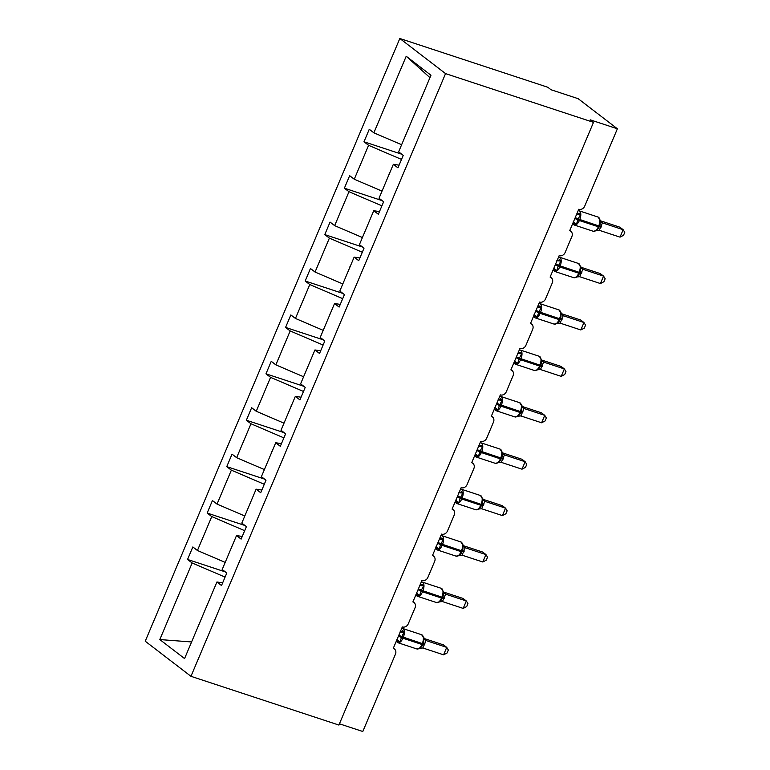 <?xml version="1.0" encoding="UTF-8"?>
<svg xmlns="http://www.w3.org/2000/svg" width="770" height="770" viewBox="0 0 770 770"><rect width="100%" height="100%" fill="white"/><g stroke="black" fill="none" stroke-linecap="round" stroke-linejoin="round"><path stroke-width="1.16" d="M399.822 38.5L547.778 87.251L551.05 89.753L578.193 98.704L617.386 128.783L590.244 119.841L593.506 122.343L445.551 73.602L399.822 38.5L145.232 641.218L190.96 676.31L445.551 73.602M617.386 128.783L584.719 206.129A4.899 4.225 -52.5 0 1 578.761 209.257L569.713 230.673A4.899 4.225 127.5 0 1 570.811 231.25A4.899 4.225 127.5 0 1 571.898 236.477L565.113 252.541A4.899 4.225 -52.5 0 1 559.155 255.659L550.107 277.084A4.899 4.225 127.5 0 1 551.204 277.662A4.899 4.225 127.5 0 1 552.292 282.888L545.506 298.953A4.899 4.225 -52.5 0 1 539.549 302.071L530.501 323.487A4.899 4.225 127.5 0 1 531.598 324.064A4.899 4.225 127.5 0 1 532.686 329.291L525.9 345.355A4.899 4.225 -52.5 0 1 519.943 348.483L510.895 369.898A4.899 4.225 127.5 0 1 511.992 370.476A4.899 4.225 127.5 0 1 513.09 375.702L506.304 391.766A4.899 4.225 -52.5 0 1 500.346 394.885L491.298 416.31A4.899 4.225 127.5 0 1 492.396 416.888A4.899 4.225 127.5 0 1 493.483 422.114L486.698 438.178A4.899 4.225 -52.5 0 1 480.74 441.297L471.692 462.712A4.899 4.225 127.5 0 1 472.79 463.29A4.899 4.225 127.5 0 1 473.877 468.516L467.092 484.58A4.899 4.225 -52.5 0 1 461.134 487.708L452.086 509.124A4.899 4.225 127.5 0 1 453.183 509.701A4.899 4.225 127.5 0 1 454.271 514.928L447.486 530.992A4.899 4.225 -52.5 0 1 441.528 534.111L432.48 555.536A4.899 4.225 127.5 0 1 433.577 556.113A4.899 4.225 127.5 0 1 434.675 561.34L427.889 577.404A4.899 4.225 -52.5 0 1 421.931 580.522L412.884 601.938A4.899 4.225 127.5 0 1 413.981 602.515A4.899 4.225 127.5 0 1 415.069 607.742L408.283 623.806A4.899 4.225 -52.5 0 1 402.325 626.934L393.278 648.35A4.899 4.225 127.5 0 1 394.375 648.927L393.364 648.148M225.321 571.898L187.553 559.453L192.827 546.96L197.438 550.492L225.196 562.398M222.655 582.842L216.919 581.995L221.519 585.527L226.794 573.034L222.193 569.502L236.515 535.583L242.261 536.44M244.918 525.487L207.159 513.051L212.433 500.548L217.034 504.09L244.793 515.987M236.515 535.583L241.126 539.115L246.4 526.622L241.799 523.09L256.121 489.181L261.858 490.028M264.524 479.084L226.755 466.639L232.04 454.146L236.64 457.678L264.399 469.575M256.121 489.181L260.722 492.713L266.006 480.22L261.396 476.678L275.727 442.769L281.464 443.616M284.13 432.673L246.362 420.228L251.646 407.734L256.246 411.267L284.005 423.173M275.727 442.769L280.328 446.302L285.612 433.808L281.002 430.276L295.333 396.358L301.07 397.214M303.736 386.261L265.968 373.825L271.242 361.322L275.853 364.865L303.611 376.761M295.333 396.358L299.934 399.9L305.209 387.397L300.608 383.864L314.93 349.955L320.667 350.802M323.333 339.859L285.574 327.414L290.848 314.92L295.449 318.453L323.208 330.349M314.93 349.955L319.54 353.488L324.815 340.994L320.214 337.453L334.536 303.544L340.273 304.391M342.939 293.447L305.17 281.002L310.454 268.509L315.055 272.041L342.814 283.947M334.536 303.544L339.137 307.076L344.421 294.583L339.811 291.05L354.142 257.132L359.879 257.989M362.545 247.035L324.776 234.6L330.061 222.097L334.661 225.639L362.42 237.535M354.142 257.132L358.743 260.674L364.027 248.171L359.417 244.639L373.739 210.73L379.485 211.577M382.151 200.633L344.382 188.188L349.657 175.695L354.267 179.227L382.026 191.124M373.739 210.73L378.349 214.262L383.624 201.769L379.023 198.237L393.345 164.318L397.955 167.85L403.23 155.357L398.629 151.825L430.969 75.248L406.214 56.248L373.864 132.815L401.622 144.722M373.864 132.815L369.263 129.283L363.989 141.776L368.589 145.318L401.517 159.428M339.435 723.81L362.795 731.5L395.462 654.154A4.899 4.225 127.5 0 0 394.375 648.927M216.919 581.995L184.569 658.571L159.814 639.562L192.153 562.986L187.553 559.453M192.153 562.986L225.081 577.105M197.438 550.492L211.76 516.583L207.159 513.051M211.76 516.583L244.687 530.694M217.034 504.09L231.366 470.172L226.755 466.639M231.366 470.172L264.283 484.282M236.64 457.678L250.972 423.769L246.362 420.228M250.972 423.769L283.889 437.88M256.246 411.267L270.568 377.358L265.968 373.825M270.568 377.358L303.495 391.468M275.853 364.865L290.175 330.946L285.574 327.414M290.175 330.946L323.102 345.056M295.449 318.453L309.781 284.544L305.17 281.002M309.781 284.544L342.698 298.654M315.055 272.041L329.387 238.132L324.776 234.6M329.387 238.132L362.304 252.242M334.661 225.639L348.983 191.72L344.382 188.188M348.983 191.72L381.91 205.831M354.267 179.227L368.589 145.318M232.473 544.611L232.03 546.219M252.291 498.248L251.626 499.807M271.685 451.788L271.233 453.405M291.281 405.386L290.839 406.993M311.099 359.022L310.445 360.581M330.494 312.572L330.041 314.179M350.1 266.16L349.647 267.767M369.908 219.797L369.253 221.356M399.081 165.165L393.345 164.318M389.302 173.346L388.86 174.954M401.748 154.221L363.989 141.776M429.958 77.655L406.214 56.248M190.96 676.31L338.906 725.061L593.506 122.343M159.814 639.562L191.586 641.959M576.634 214.291A3.59 2.435 120.7 0 0 579.107 213.049L580.532 214.609L578.135 218.95L576.48 224.205L572.976 223.367M595.797 230.933L598.271 228.68M620.023 237.141L623.517 235.322L624.768 232.348L623.161 229.701L620.023 237.141L599.301 230.317L602.438 222.877L623.161 229.701L619.898 227.198L600.571 220.826M600.802 221.385L602.554 222.896A3.59 3.475 148.1 0 1 600.889 221.529A3.59 3.475 148.1 0 0 600.889 221.529A3.59 3.475 148.1 0 1 600.475 220.538M596.009 230.634L593.343 231.298A7.017 3.388 -71.8 0 0 598.348 226.784L599.204 226.919L600.1 224.571L600.388 220.066L600.061 221.038L602.438 222.877M576.48 224.205L573.284 221.741M576.432 214.301L580.532 214.609M597 230.499L599.301 230.317M557.028 260.703A3.59 2.435 120.7 0 0 559.511 259.461L560.926 261.011L558.154 266.247L556.874 270.607L553.37 269.779M576.191 277.344L578.674 275.092M600.417 283.553L603.911 281.724L605.162 278.75L603.565 276.112L600.417 283.553L579.694 276.719L582.842 269.279L603.565 276.112L600.292 273.6L580.965 267.238M581.196 267.796L582.948 269.308A3.59 3.475 148.1 0 1 581.283 267.931L581.283 267.931A3.59 3.475 148.1 0 1 580.869 266.949M576.403 277.046L573.746 277.7A7.017 3.388 -71.8 0 0 578.751 273.196L579.598 273.331L580.493 270.973L580.792 266.468L580.465 267.45L582.842 269.279M556.874 270.607L553.678 268.153M556.826 260.712L560.926 261.011M577.394 276.911L579.694 276.719M537.422 307.105A3.59 2.435 120.7 0 0 539.905 305.873L541.32 307.422L538.933 311.763L537.268 317.019L533.764 316.191M556.595 323.756L559.068 321.504M580.811 329.955L584.305 328.136L585.566 325.161L583.958 322.524L580.811 329.955L560.088 323.131L563.236 315.69L583.958 322.524L580.686 320.012L561.359 313.64M561.6 314.199L563.351 315.729M556.806 323.458L554.14 324.112A7.017 3.388 -71.8 0 0 559.145 319.608L559.992 319.733L560.887 317.384L561.186 312.88L560.858 313.862L563.236 315.69M537.268 317.019L534.072 314.564M537.219 307.114L541.32 307.422M557.798 323.323L560.088 323.131M517.815 353.517A3.59 2.435 120.7 0 0 520.299 352.275L521.723 353.834L519.327 358.175L517.661 363.43L514.168 362.593M536.988 370.158L539.462 367.906M561.215 376.366L564.699 374.538L565.96 371.573L564.352 368.926L561.215 376.366L540.482 369.542L543.63 362.092L564.352 368.926L561.089 366.424L541.762 360.052M541.993 360.61L543.745 362.121A3.59 3.475 148.1 0 1 542.08 360.755A3.59 3.475 148.1 0 0 542.08 360.755A3.59 3.475 148.1 0 1 541.666 359.763M537.2 369.86L534.534 370.524A7.017 3.388 -71.8 0 0 539.539 366.01L540.386 366.145L541.272 363.844L541.579 359.292L541.252 360.264L543.63 362.092M517.661 363.43L514.476 360.966M517.613 353.526L521.723 353.834M538.192 369.725L540.482 369.542M498.219 399.928A3.59 2.435 120.7 0 0 500.693 398.687L502.117 400.236L499.345 405.472L498.065 409.833L494.561 409.005M517.382 416.57L519.856 414.318M541.608 422.778L545.102 420.949L546.354 417.975L544.746 415.338L541.608 422.778L520.886 415.944L524.024 408.504L544.746 415.338L541.483 412.826L522.156 406.464M522.387 407.012L524.139 408.533A3.59 3.475 148.1 0 1 522.474 407.157L522.474 407.157A3.59 3.475 148.1 0 1 522.06 406.175M517.594 416.272L514.928 416.926A7.017 3.388 -71.8 0 0 519.933 412.422L520.79 412.556L521.685 410.198L521.973 405.694L521.646 406.675L524.024 408.504M498.065 409.833L494.869 407.378M498.017 399.938L502.117 400.236M518.585 416.137L520.886 415.944M478.613 446.331A3.59 2.435 120.7 0 0 481.096 445.089L482.511 446.648L480.114 450.989L478.459 456.244L474.955 455.407M497.776 462.982L500.163 460.864L501.549 458.083M522.002 469.18L525.496 467.361L526.747 464.387L525.15 461.74L522.002 469.18L501.28 462.356L504.427 454.916L525.15 461.74L521.877 459.238L502.55 452.866M502.781 453.424L504.543 454.954M497.998 462.683L495.331 463.338A7.017 3.388 -71.8 0 0 500.336 458.833L501.183 458.958L502.079 456.61L502.377 452.106L502.05 453.087L504.427 454.916M478.459 456.244L475.263 453.79M478.411 446.34L482.511 446.648M498.989 462.549L501.28 462.356M459.007 492.742A3.59 2.435 120.7 0 0 461.49 491.501L462.905 493.06L460.518 497.401L458.853 502.646L455.349 501.819M478.18 509.384L480.653 507.132M502.396 515.592L505.89 513.763L507.151 510.799L505.543 508.152L502.396 515.592L481.673 508.768L484.821 501.318L505.543 508.152L502.281 505.649L482.944 499.278M483.185 499.836L484.936 501.366M478.391 509.085L475.725 509.75A7.017 3.388 -71.8 0 0 480.73 505.235L481.577 505.37L482.472 503.012L482.771 498.517L482.444 499.489L484.821 501.318M458.853 502.646L455.667 500.192M458.805 492.752L462.905 493.06M479.383 508.951L481.673 508.768M439.4 539.154A3.59 2.435 120.7 0 0 441.884 537.912L443.308 539.462L440.536 544.698L439.247 549.058L435.753 548.23M458.574 555.796L461.047 553.543M482.8 561.994L486.284 560.175L487.545 557.201L485.937 554.564L482.8 561.994L462.067 555.17L465.215 547.73L485.937 554.564L482.675 552.051L463.347 545.689M463.579 546.238L465.33 547.759A3.59 3.475 148.1 0 1 463.665 546.382A3.59 3.475 148.1 0 1 463.656 546.382A3.59 3.475 148.1 0 1 463.251 545.401M458.785 555.497L456.119 556.152A7.017 3.388 -71.8 0 0 461.124 551.647L461.971 551.782L462.857 549.482L463.165 544.919L462.837 545.901L465.215 547.73M439.247 549.058L436.061 546.604M439.198 539.164L443.308 539.462M459.777 555.363L462.067 555.17M419.804 585.556A3.59 2.435 120.7 0 0 422.278 584.315L423.702 585.874L421.306 590.215L419.65 595.47L416.147 594.632M438.967 602.207L441.354 600.09L442.74 597.308M463.194 608.406L466.687 606.587L467.939 603.613L466.331 600.966L463.194 608.406L442.471 601.582L445.609 594.142L466.331 600.966L463.068 598.463L443.741 592.091M443.972 592.65L445.734 594.18M439.179 601.899L436.513 602.563A7.017 3.388 -71.8 0 0 441.518 598.049L442.375 598.184L443.27 595.836L443.558 591.331L443.231 592.313L445.609 594.142M419.65 595.47L416.454 593.006M419.602 585.566L423.702 585.874M440.171 601.774L442.471 601.582M400.198 631.968A3.59 2.435 120.7 0 0 402.681 630.726L404.096 632.276L401.699 636.626L400.044 641.872L396.54 641.044M419.361 648.61L421.844 646.357M443.587 654.818L447.081 652.989L448.333 650.024L446.735 647.378L443.587 654.818L422.865 647.994L426.012 640.544L446.735 647.378L443.462 644.875L424.135 638.503M424.376 639.062L426.128 640.592M419.583 648.311L416.917 648.975A7.017 3.388 -71.8 0 0 421.922 644.461L422.769 644.596L423.664 642.238L423.962 637.743L423.635 638.715L426.012 640.544M400.044 641.872L396.848 639.418M399.996 631.978L404.096 632.276M420.574 648.176L422.865 647.994M574.834 218.536A3.59 0.52 -157.1 0 1 577.76 219.845L579.348 220.528A7.017 3.388 108.2 0 1 574.343 225.033A7.017 3.388 108.2 0 1 573.833 224.763M598.184 228.825L599.58 226.024L598.733 225.899A7.017 3.388 -71.8 0 0 598.617 217.342A7.017 3.388 -71.8 0 0 598.117 217.073L579.117 210.807A7.017 3.388 108.2 0 1 579.618 211.076A7.017 3.388 108.2 0 1 579.723 219.633L579.348 220.528L598.348 226.784L598.733 225.899L578.135 218.95A3.59 0.52 -157.1 0 0 575.209 217.641M574.516 223.926A3.59 2.435 120.7 0 0 573.65 221.904M599.233 226.852A3.59 0.52 -157.1 0 1 601.081 227.169M599.609 225.957A3.59 0.52 -157.1 0 1 601.457 226.274M555.237 264.947A3.59 0.52 -157.1 0 1 558.154 266.247L559.742 266.93A7.017 3.388 108.2 0 1 554.737 271.444A7.017 3.388 108.2 0 1 554.236 271.175M578.578 275.227L579.974 272.436L579.127 272.301A7.017 3.388 -71.8 0 0 579.021 263.754A7.017 3.388 -71.8 0 0 578.511 263.484L559.511 257.219A7.017 3.388 108.2 0 1 560.011 257.488A7.017 3.388 108.2 0 1 560.117 266.045L559.742 266.93L578.751 273.196L579.127 272.301L558.529 265.361A3.59 0.52 -157.1 0 0 555.613 264.052M554.91 270.337A3.59 2.435 120.7 0 0 554.044 268.316M579.627 273.254A3.59 0.52 -157.1 0 1 581.475 273.581M580.003 272.368A3.59 0.52 -157.1 0 1 581.851 272.686M535.631 311.35A3.59 0.52 -157.1 0 1 538.557 312.659L540.145 313.342A7.017 3.388 108.2 0 1 535.14 317.856A7.017 3.388 108.2 0 1 534.63 317.587M558.972 321.639L560.368 318.857M560.887 317.384L560.368 318.847L559.521 318.713A7.017 3.388 -71.8 0 0 559.415 310.156A7.017 3.388 -71.8 0 0 558.904 309.887L539.905 303.63A7.017 3.388 108.2 0 1 540.415 303.9A7.017 3.388 108.2 0 1 540.521 312.447L540.145 313.342L559.145 319.608L559.521 318.713L538.933 311.763A3.59 0.52 -157.1 0 0 536.007 310.454M535.314 316.739A3.59 2.435 120.7 0 0 534.438 314.728M560.021 319.666A3.59 0.52 -157.1 0 1 561.879 319.993M560.406 318.77A3.59 0.52 -157.1 0 1 562.254 319.098M561.263 313.361A3.59 3.475 148.1 0 0 561.676 314.343L561.676 314.343A3.59 3.475 148.1 0 0 563.342 315.719M516.025 357.761A3.59 0.52 -157.1 0 1 518.951 359.07L520.539 359.754A7.017 3.388 108.2 0 1 515.534 364.258A7.017 3.388 108.2 0 1 515.024 363.989M539.375 368.05L540.771 365.25L539.914 365.124A7.017 3.388 -71.8 0 0 539.809 356.568A7.017 3.388 -71.8 0 0 539.308 356.298L520.299 350.032A7.017 3.388 108.2 0 1 520.809 350.302A7.017 3.388 108.2 0 1 520.915 358.858L520.539 359.754L539.539 366.01L539.914 365.124L519.327 358.175A3.59 0.52 -157.1 0 0 516.4 356.866M515.707 363.151A3.59 2.435 120.7 0 0 514.832 361.13M540.425 366.068A3.59 0.52 -157.1 0 1 542.273 366.395M540.8 365.182A3.59 0.52 -157.1 0 1 542.648 365.5M496.419 404.173A3.59 0.52 -157.1 0 1 499.345 405.472L500.933 406.156A7.017 3.388 108.2 0 1 495.928 410.67A7.017 3.388 108.2 0 1 495.418 410.4M519.769 414.453L521.165 411.661L520.318 411.526A7.017 3.388 -71.8 0 0 520.202 402.98A7.017 3.388 -71.8 0 0 519.702 402.71L500.702 396.444A7.017 3.388 108.2 0 1 501.203 396.714A7.017 3.388 108.2 0 1 501.309 405.27L500.933 406.156L519.933 412.422L520.318 411.526L499.72 404.587A3.59 0.52 -157.1 0 0 496.794 403.278M496.101 409.563A3.59 2.435 120.7 0 0 495.235 407.542M520.818 412.479A3.59 0.52 -157.1 0 1 522.666 412.807M521.194 411.584A3.59 0.52 -157.1 0 1 523.042 411.911M476.822 450.575A3.59 0.52 -157.1 0 1 479.739 451.884L481.327 452.567A7.017 3.388 108.2 0 1 476.322 457.082A7.017 3.388 108.2 0 1 475.822 456.812M502.079 456.61L501.559 458.073L500.712 457.938A7.017 3.388 -71.8 0 0 500.606 449.382A7.017 3.388 -71.8 0 0 500.096 449.112L481.096 442.856A7.017 3.388 108.2 0 1 481.597 443.125A7.017 3.388 108.2 0 1 481.702 451.672L481.327 452.567L500.336 458.833L500.712 457.938L480.114 450.989A3.59 0.52 -157.1 0 0 477.198 449.68M476.495 455.965A3.59 2.435 120.7 0 0 475.629 453.954M501.212 458.891A3.59 0.52 -157.1 0 1 503.06 459.209M501.588 457.996A3.59 0.52 -157.1 0 1 503.436 458.323M502.454 452.587A3.59 3.475 148.1 0 0 502.868 453.559A3.59 3.475 148.1 0 0 502.868 453.569A3.59 3.475 148.1 0 0 504.533 454.945M457.216 496.987A3.59 0.52 -157.1 0 1 460.142 498.296L461.731 498.979A7.017 3.388 108.2 0 1 456.726 503.484A7.017 3.388 108.2 0 1 456.215 503.214M480.557 507.276L481.953 504.475L481.106 504.34A7.017 3.388 -71.8 0 0 481 495.793A7.017 3.388 -71.8 0 0 480.49 495.524L461.49 489.258A7.017 3.388 108.2 0 1 462 489.528A7.017 3.388 108.2 0 1 462.106 498.084L461.731 498.979L480.73 505.235L481.106 504.34L460.518 497.401A3.59 0.52 -157.1 0 0 457.592 496.092M456.899 502.377A3.59 2.435 120.7 0 0 456.023 500.356M481.606 505.293A3.59 0.52 -157.1 0 1 483.464 505.621M481.991 504.408A3.59 0.52 -157.1 0 1 483.839 504.725M482.848 498.989A3.59 3.475 148.1 0 0 483.262 499.971L483.262 499.971A3.59 3.475 148.1 0 0 484.927 501.347M437.61 543.389A3.59 0.52 -157.1 0 1 440.536 544.698L442.124 545.381A7.017 3.388 108.2 0 1 437.119 549.896A7.017 3.388 108.2 0 1 436.609 549.626M460.961 553.678L462.356 550.887L461.5 550.752A7.017 3.388 -71.8 0 0 461.394 542.205A7.017 3.388 -71.8 0 0 460.893 541.936L441.884 535.67A7.017 3.388 108.2 0 1 442.394 535.939A7.017 3.388 108.2 0 1 442.5 544.496L442.124 545.381L461.124 551.647L461.5 550.752L440.912 543.812A3.59 0.52 -157.1 0 0 437.986 542.504M437.293 548.789A3.59 2.435 120.7 0 0 436.417 546.767M462.01 551.705A3.59 0.52 -157.1 0 1 463.858 552.032M462.385 550.81A3.59 0.52 -157.1 0 1 464.233 551.137M418.004 589.801A3.59 0.52 -157.1 0 1 420.93 591.11L422.518 591.793A7.017 3.388 108.2 0 1 417.513 596.307A7.017 3.388 108.2 0 1 417.013 596.028M443.26 595.836L442.75 597.299L441.903 597.164A7.017 3.388 -71.8 0 0 441.788 588.607A7.017 3.388 -71.8 0 0 441.287 588.338L422.287 582.082A7.017 3.388 108.2 0 1 422.788 582.351A7.017 3.388 108.2 0 1 422.894 590.898L422.518 591.793L441.518 598.049L441.903 597.164L421.306 590.215A3.59 0.52 -157.1 0 0 418.389 588.906M417.686 595.191A3.59 2.435 120.7 0 0 416.82 593.179M442.404 598.117A3.59 0.52 -157.1 0 1 444.252 598.434M442.779 597.222A3.59 0.52 -157.1 0 1 444.627 597.549M443.645 591.812A3.59 3.475 148.1 0 0 444.059 592.784A3.59 3.475 148.1 0 0 444.059 592.794A3.59 3.475 148.1 0 0 445.724 594.171M398.408 636.212A3.59 0.52 -157.1 0 1 401.324 637.522L402.912 638.205A7.017 3.388 108.2 0 1 397.907 642.709A7.017 3.388 108.2 0 1 397.407 642.44M421.748 646.502L423.134 643.72M423.664 642.238L423.144 643.701L422.297 643.566A7.017 3.388 -71.8 0 0 422.191 635.019A7.017 3.388 -71.8 0 0 421.681 634.75L402.681 628.484A7.017 3.388 108.2 0 1 403.182 628.753A7.017 3.388 108.2 0 1 403.288 637.31L402.912 638.205L421.922 644.461L422.297 643.566L401.699 636.626A3.59 0.52 -157.1 0 0 398.783 635.317M398.08 641.603A3.59 2.435 120.7 0 0 397.214 639.581M422.797 644.519A3.59 0.52 -157.1 0 1 424.645 644.846M423.173 643.633A3.59 0.52 -157.1 0 1 425.021 643.951M424.039 638.215A3.59 3.475 148.1 0 0 424.453 639.196L424.453 639.196A3.59 3.475 148.1 0 0 426.118 640.573M570.811 231.25L569.79 230.471M551.204 277.662L550.194 276.882M531.598 324.064L530.588 323.294M511.992 370.476L510.982 369.696M492.396 416.888L491.375 416.108M472.79 463.29L471.779 462.52M453.183 509.701L452.173 508.922M433.577 556.113L432.567 555.334M413.981 602.515L412.961 601.745M572.668 223.675L574.343 225.033L593.343 231.298M599.58 226.024L600.09 224.561M601.062 221.789L598.117 217.073M578.164 210.662L579.117 210.807M553.062 270.078L554.737 271.444L573.746 277.7M579.974 272.436L580.493 270.973M581.466 268.191L578.511 263.484M558.558 257.074L559.511 257.219M533.456 316.489L535.14 317.856L554.14 324.112M561.859 314.603L558.904 309.887M538.952 303.486L539.905 303.63M513.86 362.901L515.534 364.258L534.534 370.524M540.771 365.25L541.281 363.786M542.253 361.014L539.308 356.298M519.346 349.888L520.299 350.032M494.253 409.303L495.928 410.67L514.928 416.926M521.165 411.661L521.675 410.198M522.647 407.417L519.702 402.71M499.749 396.3L500.702 396.444M474.647 455.715L476.322 457.082L495.331 463.338M503.051 453.828L500.096 449.112M480.143 442.712L481.096 442.856M455.041 502.127L456.726 503.484L475.725 509.75M481.953 504.475L482.472 503.012M483.445 500.231L480.49 495.524M460.537 489.114L461.49 489.258M435.445 548.529L437.119 549.896L456.119 556.152M462.356 550.887L462.866 549.424M463.656 546.382L460.893 541.936M440.931 535.525L441.884 535.67M415.839 594.941L417.513 596.307L436.513 602.563M444.232 593.054L441.287 588.338M421.334 581.928L422.287 582.082M396.232 641.352L397.907 642.709L416.917 648.975M424.636 639.456L421.681 634.75M401.728 628.339L402.681 628.484"/></g></svg>
